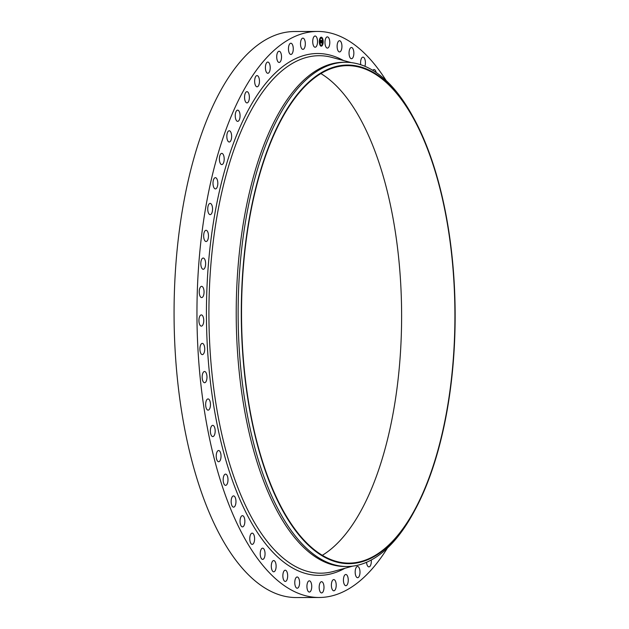 <?xml version="1.0" encoding="UTF-8"?>
<svg xmlns="http://www.w3.org/2000/svg" width="629" height="629" viewBox="0 0 629 629"><rect width="100%" height="100%" fill="white"/><g stroke="black" fill="none" stroke-linecap="round" stroke-linejoin="round"><path stroke-width="0.94" d="M326.066 47.175A5.614 2.406 -90.2 0 1 325.067 40.877A5.614 2.406 -90.2 0 1 327.363 36.875A5.614 2.406 -90.2 0 1 328.692 37.795A5.614 2.406 -90.2 0 1 329.69 44.093A5.614 2.406 -90.2 0 1 327.394 48.103A5.614 2.406 -90.2 0 1 326.066 47.175M387.472 548.008A283.019 121.397 -90.2 0 1 319.162 597.487L296.275 597.55A283.019 121.397 -90.2 0 1 188.936 448.909A283.019 121.397 -90.2 0 1 193.732 158.83A283.019 121.397 -90.2 0 1 294.663 31.513L317.551 31.45A283.019 121.397 -90.2 0 1 386.143 80.543M319.162 597.487A283.019 121.397 -90.2 0 1 211.824 448.839A283.019 121.397 -90.2 0 1 216.62 158.76A283.019 121.397 -90.2 0 1 317.551 31.45M414.951 510.033L413.756 512.242A252.111 108.141 -90.2 0 1 346.996 566.501L345.077 566.501A252.111 108.141 -90.2 0 1 249.461 434.096A252.111 108.141 -90.2 0 1 253.739 175.695A252.111 108.141 -90.2 0 1 343.646 62.287L345.565 62.279A252.111 108.141 -90.2 0 1 412.632 116.153L413.843 118.362A249.304 106.938 -90.2 0 1 437.839 451.536A249.304 106.938 -90.2 0 1 414.951 510.033A249.304 106.938 -90.2 0 1 276.351 498.074A249.304 106.938 -90.2 0 1 258.605 177.229A249.304 106.938 -90.2 0 1 413.843 118.362M346.996 566.501A252.111 108.141 -90.2 0 1 251.38 434.089A252.111 108.141 -90.2 0 1 255.649 175.688A252.111 108.141 -90.2 0 1 345.565 62.279M437.635 451.229A248.738 106.694 -90.2 0 1 348.93 563.12A248.738 106.694 -90.2 0 1 254.596 432.485A248.738 106.694 -90.2 0 1 258.81 177.535A248.738 106.694 -90.2 0 1 347.515 65.644A248.738 106.694 -90.2 0 1 441.849 196.279A248.738 106.694 -90.2 0 1 437.635 451.229M320.908 73.593A248.738 106.694 -90.2 0 1 384.374 451.378A248.738 106.694 -90.2 0 1 322.276 555.328M298.704 578.263A5.614 2.406 -90.2 0 1 299.459 584.49A5.614 2.406 -90.2 0 1 297.202 588.217A5.614 2.406 -90.2 0 1 295.661 586.943A5.614 2.406 -90.2 0 1 294.907 580.716A5.614 2.406 -90.2 0 1 297.163 576.99A5.614 2.406 -90.2 0 1 298.704 578.263M349.74 57.05A5.614 2.406 -90.2 0 1 349.221 50.949A5.614 2.406 -90.2 0 1 351.43 47.497A5.614 2.406 -90.2 0 1 353.152 49.164A5.614 2.406 -90.2 0 1 353.679 55.273A5.614 2.406 -90.2 0 1 351.462 58.725A5.614 2.406 -90.2 0 1 349.74 57.05M286.966 571.879A5.614 2.406 -90.2 0 1 287.492 577.988A5.614 2.406 -90.2 0 1 285.283 581.44A5.614 2.406 -90.2 0 1 283.561 579.773A5.614 2.406 -90.2 0 1 283.034 573.664A5.614 2.406 -90.2 0 1 285.252 570.212A5.614 2.406 -90.2 0 1 286.966 571.879M360.755 64.732A5.614 2.406 -90.2 0 1 362.988 57.137A5.614 2.406 -90.2 0 1 364.875 59.252A5.614 2.406 -90.2 0 1 364.891 66.281M275.581 562.68A5.614 2.406 -90.2 0 1 275.887 568.616A5.614 2.406 -90.2 0 1 273.725 571.8A5.614 2.406 -90.2 0 1 271.838 569.685A5.614 2.406 -90.2 0 1 271.531 563.749A5.614 2.406 -90.2 0 1 273.694 560.565A5.614 2.406 -90.2 0 1 275.581 562.68M372.824 70.33A5.614 2.406 -90.2 0 1 374.058 69.536A5.614 2.406 -90.2 0 1 376.095 72.131A5.614 2.406 -90.2 0 1 376.181 72.492M264.66 550.752A5.614 2.406 -90.2 0 1 264.762 556.476A5.614 2.406 -90.2 0 1 262.655 559.393A5.614 2.406 -90.2 0 1 260.618 556.807A5.614 2.406 -90.2 0 1 260.524 551.09A5.614 2.406 -90.2 0 1 262.623 548.166A5.614 2.406 -90.2 0 1 264.66 550.752M254.336 536.238A5.614 2.406 -90.2 0 1 252.198 544.376A5.614 2.406 -90.2 0 1 250.035 541.27A5.614 2.406 -90.2 0 1 252.166 533.14A5.614 2.406 -90.2 0 1 254.336 536.238M244.705 519.295A5.614 2.406 -90.2 0 1 242.472 526.89A5.614 2.406 -90.2 0 1 240.207 523.257A5.614 2.406 -90.2 0 1 242.44 515.662A5.614 2.406 -90.2 0 1 244.705 519.295M235.883 500.11A5.614 2.406 -90.2 0 1 233.571 507.147A5.614 2.406 -90.2 0 1 231.228 502.948A5.614 2.406 -90.2 0 1 233.54 495.911A5.614 2.406 -90.2 0 1 235.883 500.11M227.965 478.889A5.614 2.406 -90.2 0 1 225.599 485.352A5.614 2.406 -90.2 0 1 223.201 480.572A5.614 2.406 -90.2 0 1 225.567 474.117A5.614 2.406 -90.2 0 1 227.965 478.889M221.031 455.868A5.614 2.406 -90.2 0 1 218.64 461.741A5.614 2.406 -90.2 0 1 216.227 456.387A5.614 2.406 -90.2 0 1 218.609 450.513A5.614 2.406 -90.2 0 1 221.031 455.868M215.173 431.297A5.614 2.406 -90.2 0 1 212.783 436.581A5.614 2.406 -90.2 0 1 210.361 430.637A5.614 2.406 -90.2 0 1 212.751 425.353A5.614 2.406 -90.2 0 1 215.173 431.297M210.44 405.446A5.614 2.406 -90.2 0 1 208.081 410.147A5.614 2.406 -90.2 0 1 205.683 403.621A5.614 2.406 -90.2 0 1 208.05 398.92A5.614 2.406 -90.2 0 1 210.44 405.446M206.894 378.603A5.614 2.406 -90.2 0 1 204.582 382.723A5.614 2.406 -90.2 0 1 202.239 375.623A5.614 2.406 -90.2 0 1 204.551 371.495A5.614 2.406 -90.2 0 1 206.894 378.603M204.567 351.053A5.614 2.406 -90.2 0 1 202.334 354.614A5.614 2.406 -90.2 0 1 200.069 346.956A5.614 2.406 -90.2 0 1 202.302 343.387A5.614 2.406 -90.2 0 1 204.567 351.053M203.482 323.102A5.614 2.406 -90.2 0 1 201.351 326.129A5.614 2.406 -90.2 0 1 199.189 317.936A5.614 2.406 -90.2 0 1 201.319 314.901A5.614 2.406 -90.2 0 1 203.482 323.102M203.662 295.048A5.614 2.406 -90.2 0 1 201.657 297.58A5.614 2.406 -90.2 0 1 199.527 294.631A5.614 2.406 -90.2 0 1 199.621 288.876A5.614 2.406 -90.2 0 1 201.626 286.344A5.614 2.406 -90.2 0 1 203.757 289.293A5.614 2.406 -90.2 0 1 203.662 295.048M205.093 267.215A5.614 2.406 -90.2 0 1 203.238 269.275A5.614 2.406 -90.2 0 1 201.052 266.059A5.614 2.406 -90.2 0 1 201.351 260.091A5.614 2.406 -90.2 0 1 203.206 258.039A5.614 2.406 -90.2 0 1 205.392 261.255A5.614 2.406 -90.2 0 1 205.093 267.215M207.767 239.901A5.614 2.406 -90.2 0 1 206.084 241.52A5.614 2.406 -90.2 0 1 203.843 238.045A5.614 2.406 -90.2 0 1 204.37 231.912A5.614 2.406 -90.2 0 1 206.053 230.293A5.614 2.406 -90.2 0 1 208.293 233.768A5.614 2.406 -90.2 0 1 207.767 239.901M211.659 213.404A5.614 2.406 -90.2 0 1 210.157 214.631A5.614 2.406 -90.2 0 1 207.877 210.88A5.614 2.406 -90.2 0 1 208.631 204.629A5.614 2.406 -90.2 0 1 210.125 203.403A5.614 2.406 -90.2 0 1 212.413 207.153A5.614 2.406 -90.2 0 1 211.659 213.404M216.714 188.016A5.614 2.406 -90.2 0 1 215.417 188.897A5.614 2.406 -90.2 0 1 213.097 184.863A5.614 2.406 -90.2 0 1 214.088 178.557A5.614 2.406 -90.2 0 1 215.385 177.669A5.614 2.406 -90.2 0 1 217.713 181.702A5.614 2.406 -90.2 0 1 216.714 188.016M222.878 164.004A5.614 2.406 -90.2 0 1 221.809 164.601A5.614 2.406 -90.2 0 1 219.45 160.285A5.614 2.406 -90.2 0 1 220.7 153.963A5.614 2.406 -90.2 0 1 221.77 153.374A5.614 2.406 -90.2 0 1 224.128 157.69A5.614 2.406 -90.2 0 1 222.878 164.004M230.096 141.651A5.614 2.406 -90.2 0 1 229.255 142.012A5.614 2.406 -90.2 0 1 226.865 137.405A5.614 2.406 -90.2 0 1 228.374 131.139A5.614 2.406 -90.2 0 1 229.215 130.777A5.614 2.406 -90.2 0 1 231.606 135.384A5.614 2.406 -90.2 0 1 230.096 141.651M238.281 121.185A5.614 2.406 -90.2 0 1 237.676 121.366A5.614 2.406 -90.2 0 1 235.27 116.467A5.614 2.406 -90.2 0 1 237.039 110.319A5.614 2.406 -90.2 0 1 237.644 110.138A5.614 2.406 -90.2 0 1 240.042 115.036A5.614 2.406 -90.2 0 1 238.281 121.185M247.339 102.842A5.614 2.406 -90.2 0 1 246.977 102.904A5.614 2.406 -90.2 0 1 244.563 97.715A5.614 2.406 -90.2 0 1 246.592 91.74A5.614 2.406 -90.2 0 1 246.945 91.669A5.614 2.406 -90.2 0 1 249.367 96.866A5.614 2.406 -90.2 0 1 247.339 102.842M257.175 86.81A5.614 2.406 -90.2 0 1 257.064 86.818A5.614 2.406 -90.2 0 1 254.643 81.338A5.614 2.406 -90.2 0 1 256.931 75.59A5.614 2.406 -90.2 0 1 257.033 75.59A5.614 2.406 -90.2 0 1 259.462 81.07A5.614 2.406 -90.2 0 1 257.175 86.81M371.244 559.999A5.614 2.406 -90.2 0 1 368.916 566.878A5.614 2.406 -90.2 0 1 368.767 566.871A5.614 2.406 -90.2 0 1 366.534 562.287M267.687 73.279A5.614 2.406 -90.2 0 1 265.407 67.507A5.614 2.406 -90.2 0 1 267.797 62.059A5.614 2.406 -90.2 0 1 267.938 62.067A5.614 2.406 -90.2 0 1 270.218 67.838A5.614 2.406 -90.2 0 1 267.828 73.286A5.614 2.406 -90.2 0 1 267.687 73.279M357.964 566.548A5.614 2.406 -90.2 0 1 359.985 572.539A5.614 2.406 -90.2 0 1 357.602 577.705A5.614 2.406 -90.2 0 1 357.209 577.626A5.614 2.406 -90.2 0 1 355.181 571.635A5.614 2.406 -90.2 0 1 357.571 566.47A5.614 2.406 -90.2 0 1 357.964 566.548M278.749 62.389A5.614 2.406 -90.2 0 1 276.721 56.39A5.614 2.406 -90.2 0 1 279.111 51.232A5.614 2.406 -90.2 0 1 279.504 51.311A5.614 2.406 -90.2 0 1 281.525 57.302A5.614 2.406 -90.2 0 1 279.142 62.46A5.614 2.406 -90.2 0 1 278.749 62.389M346.469 574.678A5.614 2.406 -90.2 0 1 348.23 580.842A5.614 2.406 -90.2 0 1 345.856 585.709A5.614 2.406 -90.2 0 1 345.219 585.505A5.614 2.406 -90.2 0 1 343.45 579.34A5.614 2.406 -90.2 0 1 345.824 574.474A5.614 2.406 -90.2 0 1 346.469 574.678M290.244 54.259A5.614 2.406 -90.2 0 1 288.483 48.095A5.614 2.406 -90.2 0 1 290.857 43.228A5.614 2.406 -90.2 0 1 291.494 43.432A5.614 2.406 -90.2 0 1 293.256 49.589A5.614 2.406 -90.2 0 1 290.889 54.464A5.614 2.406 -90.2 0 1 290.244 54.259M334.659 579.954A5.614 2.406 -90.2 0 1 336.169 586.22A5.614 2.406 -90.2 0 1 333.81 590.796A5.614 2.406 -90.2 0 1 332.93 590.411A5.614 2.406 -90.2 0 1 331.428 584.144A5.614 2.406 -90.2 0 1 333.779 579.568A5.614 2.406 -90.2 0 1 334.659 579.954M302.046 48.983A5.614 2.406 -90.2 0 1 300.544 42.717A5.614 2.406 -90.2 0 1 302.903 38.133A5.614 2.406 -90.2 0 1 303.783 38.526A5.614 2.406 -90.2 0 1 305.285 44.793A5.614 2.406 -90.2 0 1 302.934 49.369A5.614 2.406 -90.2 0 1 302.046 48.983M322.677 582.32A5.614 2.406 -90.2 0 1 323.927 588.634A5.614 2.406 -90.2 0 1 321.6 592.927A5.614 2.406 -90.2 0 1 320.483 592.298A5.614 2.406 -90.2 0 1 319.241 585.984A5.614 2.406 -90.2 0 1 321.568 581.691A5.614 2.406 -90.2 0 1 322.677 582.32M314.036 46.609A5.614 2.406 -90.2 0 1 312.786 40.295A5.614 2.406 -90.2 0 1 315.113 36.01A5.614 2.406 -90.2 0 1 316.222 36.639A5.614 2.406 -90.2 0 1 317.472 42.953A5.614 2.406 -90.2 0 1 315.145 47.238A5.614 2.406 -90.2 0 1 314.036 46.609M310.647 581.762A5.614 2.406 -90.2 0 1 311.646 588.06A5.614 2.406 -90.2 0 1 309.35 592.062A5.614 2.406 -90.2 0 1 308.021 591.134A5.614 2.406 -90.2 0 1 307.023 584.836A5.614 2.406 -90.2 0 1 309.319 580.834A5.614 2.406 -90.2 0 1 310.647 581.762M338.009 50.674A5.614 2.406 -90.2 0 1 337.254 44.439A5.614 2.406 -90.2 0 1 339.511 40.712A5.614 2.406 -90.2 0 1 341.044 41.986A5.614 2.406 -90.2 0 1 341.799 48.221A5.614 2.406 -90.2 0 1 339.542 51.948A5.614 2.406 -90.2 0 1 338.009 50.674M319.328 41.545A4.489 1.926 -90.2 0 1 321.246 37.19A4.489 1.926 -90.2 0 1 323.18 41.821A4.489 1.926 -90.2 0 1 321.27 46.176A4.489 1.926 -90.2 0 1 319.328 41.545M319.736 41.577A3.538 1.517 -90.2 0 1 321.246 38.141A3.538 1.517 -90.2 0 1 322.779 41.789A3.538 1.517 -90.2 0 1 321.27 45.225A3.538 1.517 -90.2 0 1 319.736 41.577M321.246 43L321.985 40.555L322.252 43.079L321.246 43M321.207 42.858L321.317 42.332L321.207 42.858M321.435 42.63L321.498 40.366L321.946 40.445L321.34 42.63M320.295 42.961L320.436 42.379L320.884 42.835L320.562 41.404L320.9 41.758L320.806 40.5L321.215 40.531L321.167 43.024L320.295 42.961M320.255 42.772L320.389 42.245L320.255 42.772M320.829 41.585L320.688 40.303L321.199 40.398L320.735 40.366L320.727 41.632M321.034 41.632L321.042 43.008M320.806 40.508L321.065 41.624M321.6 40.539L321.781 42.741M321.207 46.169A4.489 1.926 89.8 0 0 323.062 42.001M323.062 41.608A4.489 1.926 89.8 0 0 322.606 38.809M322.575 38.707A4.489 1.926 89.8 0 0 321.183 37.19M321.183 38.149A3.538 1.517 89.8 0 0 321.128 38.141A3.538 1.517 89.8 0 0 319.626 41.38M319.618 41.758A3.538 1.517 89.8 0 0 321.144 45.225A3.538 1.517 89.8 0 0 321.207 45.217M321.152 45.461L321.152 45.925M321.238 37.433L321.238 37.897M320.012 38.526L320.012 38.99M322.386 44.376L322.386 44.84M322.441 38.699L322.449 39.163M352.649 566.139L333.543 571.415A258.747 110.987 -90.2 0 1 225.78 450.372A258.747 110.987 -90.2 0 1 226.896 172.11A258.747 110.987 -90.2 0 1 332.081 57.443L351.226 62.609M344.904 568.278A260.925 111.923 -90.2 0 1 227.045 464.194A260.925 111.923 -90.2 0 1 224.561 170.915A260.925 111.923 -90.2 0 1 343.465 60.51"/></g></svg>

